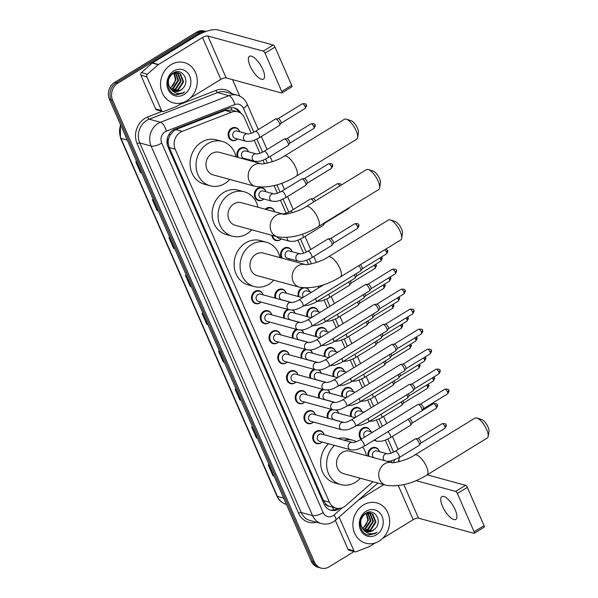 <?xml version="1.0" encoding="UTF-8"?>
<svg xmlns="http://www.w3.org/2000/svg" width="598" height="598" viewBox="0 0 598 598"><rect width="100%" height="100%" fill="white"/><g stroke="black" fill="none" stroke-linecap="round" stroke-linejoin="round"><path stroke-width="0.9" d="M237.384 157.244A6.69 5.823 -74.7 0 1 240.217 148.311A6.69 5.823 -74.7 0 1 244.5 147.631A6.69 5.823 -74.7 0 1 248.372 151.728M246.391 158.978A6.69 5.823 -74.7 0 1 245.748 159.531M263.86 198.97A6.69 5.823 -74.7 0 1 262.731 199.852A6.69 5.823 -74.7 0 1 258.448 200.524A6.69 5.823 -74.7 0 1 254.337 195A6.69 5.823 -74.7 0 1 257.686 188.303A6.69 5.823 -74.7 0 1 261.969 187.623A6.69 5.823 -74.7 0 1 265.841 191.711M265.243 209.225A6.69 5.823 -74.7 0 1 266.424 208.291A6.69 5.823 -74.7 0 1 270.707 207.618A6.69 5.823 -74.7 0 1 274.579 211.707M281.329 238.961A6.69 5.823 -74.7 0 1 280.2 239.835A6.69 5.823 -74.7 0 1 275.917 240.516A6.69 5.823 -74.7 0 1 271.836 235.283M281.464 258.022A6.69 5.823 -74.7 0 1 283.893 248.282A6.69 5.823 -74.7 0 1 288.176 247.602A6.69 5.823 -74.7 0 1 292.048 251.691M290.067 258.949A6.69 5.823 -74.7 0 1 288.939 259.831A6.69 5.823 -74.7 0 1 288.662 259.988M298.29 296.533A6.69 5.823 -74.7 0 1 301.362 288.273A6.69 5.823 -74.7 0 1 302.364 287.773M306.707 288.019A6.69 5.823 -74.7 0 1 309.517 291.682A6.272 5.457 -74.7 0 0 305.937 288.101L305.6 288.012M307.021 316.529A6.69 5.823 -74.7 0 1 310.1 308.262A6.69 5.823 -74.7 0 1 314.384 307.589A6.69 5.823 -74.7 0 1 318.256 311.678M315.759 336.517A6.69 5.823 -74.7 0 1 318.831 328.257A6.69 5.823 -74.7 0 1 323.114 327.584A6.69 5.823 -74.7 0 1 326.986 331.673M324.497 356.513A6.69 5.823 -74.7 0 1 327.569 348.253A6.69 5.823 -74.7 0 1 331.853 347.573A6.69 5.823 -74.7 0 1 335.725 351.661M333.228 376.508A6.69 5.823 -74.7 0 1 336.3 368.248A6.69 5.823 -74.7 0 1 340.591 367.568A6.69 5.823 -74.7 0 1 344.455 371.657M341.966 396.504A6.69 5.823 -74.7 0 1 345.039 388.237A6.69 5.823 -74.7 0 1 349.322 387.564A6.69 5.823 -74.7 0 1 353.194 391.653M350.697 416.5A6.69 5.823 -74.7 0 1 353.777 408.232A6.69 5.823 -74.7 0 1 358.06 407.559A6.69 5.823 -74.7 0 1 361.932 411.648M361.14 439.276A6.69 5.823 -74.7 0 1 362.508 428.228A6.69 5.823 -74.7 0 1 366.791 427.555A6.69 5.823 -74.7 0 1 370.663 431.644A6.272 5.457 -74.7 0 0 367.082 428.063L364.728 427.421M368.069 456.11A6.69 5.823 -74.7 0 1 371.246 448.223A6.69 5.823 -74.7 0 1 375.529 447.543A6.69 5.823 -74.7 0 1 379.401 451.632M237.653 138.99A6.69 5.823 -74.7 0 1 236.524 139.865A6.69 5.823 -74.7 0 1 232.241 140.545A6.69 5.823 -74.7 0 1 228.137 135.021A6.69 5.823 -74.7 0 1 231.478 128.316A6.69 5.823 -74.7 0 1 235.762 127.643A6.69 5.823 -74.7 0 1 239.634 131.732M275.05 298.103A6.69 5.823 -74.7 0 1 278.122 289.843A6.69 5.823 -74.7 0 1 282.406 289.163A6.69 5.823 -74.7 0 1 286.278 293.252M283.788 318.099A6.69 5.823 -74.7 0 1 286.861 309.831A6.69 5.823 -74.7 0 1 287.773 309.375M292.848 309.988A6.69 5.823 -74.7 0 1 295.016 313.247M292.519 338.087A6.69 5.823 -74.7 0 1 295.591 329.827A6.69 5.823 -74.7 0 1 296.511 329.371M301.586 329.984A6.69 5.823 -74.7 0 1 303.747 333.243M301.257 358.082A6.69 5.823 -74.7 0 1 304.33 349.823A6.69 5.823 -74.7 0 1 305.249 349.359M310.325 349.98A6.69 5.823 -74.7 0 1 312.485 353.239M309.988 378.078A6.69 5.823 -74.7 0 1 313.068 369.818A6.69 5.823 -74.7 0 1 313.98 369.355M319.055 369.975A6.69 5.823 -74.7 0 1 321.223 373.227M318.727 398.074A6.69 5.823 -74.7 0 1 321.799 389.814A6.69 5.823 -74.7 0 1 322.718 389.35M327.794 389.971A6.69 5.823 -74.7 0 1 329.954 393.222M327.457 418.069A6.69 5.823 -74.7 0 1 330.537 409.802A6.69 5.823 -74.7 0 1 331.449 409.346M336.524 409.959A6.69 5.823 -74.7 0 1 338.692 413.218M261.057 302.08A6.69 5.823 -74.7 0 1 259.928 302.962A6.69 5.823 -74.7 0 1 255.645 303.635A6.69 5.823 -74.7 0 1 251.534 298.11A6.69 5.823 -74.7 0 1 254.883 291.413A6.69 5.823 -74.7 0 1 259.166 290.733A6.69 5.823 -74.7 0 1 263.038 294.821M269.795 322.075A6.69 5.823 -74.7 0 1 268.666 322.957A6.69 5.823 -74.7 0 1 264.383 323.63A6.69 5.823 -74.7 0 1 260.272 318.106A6.69 5.823 -74.7 0 1 263.621 311.409A6.69 5.823 -74.7 0 1 267.904 310.728A6.69 5.823 -74.7 0 1 271.776 314.817M278.526 342.071A6.69 5.823 -74.7 0 1 277.397 342.946A6.69 5.823 -74.7 0 1 273.114 343.626A6.69 5.823 -74.7 0 1 269.01 338.102A6.69 5.823 -74.7 0 1 272.352 331.397A6.69 5.823 -74.7 0 1 276.635 330.724A6.69 5.823 -74.7 0 1 280.507 334.813M287.264 362.067A6.69 5.823 -74.7 0 1 286.136 362.941A6.69 5.823 -74.7 0 1 281.852 363.621A6.69 5.823 -74.7 0 1 277.741 358.097A6.69 5.823 -74.7 0 1 281.09 351.392A6.69 5.823 -74.7 0 1 285.373 350.72A6.69 5.823 -74.7 0 1 289.245 354.808M296.003 382.055A6.69 5.823 -74.7 0 1 294.874 382.937A6.69 5.823 -74.7 0 1 290.591 383.61A6.69 5.823 -74.7 0 1 286.479 378.086A6.69 5.823 -74.7 0 1 289.828 371.388A6.69 5.823 -74.7 0 1 294.111 370.708A6.69 5.823 -74.7 0 1 297.983 374.804M303.134 391.219A6.272 5.457 -74.7 0 0 299.112 391.854A6.272 5.457 -74.7 0 0 295.98 398.133A6.272 5.457 -74.7 0 0 299.83 403.314A6.272 5.457 -74.7 0 0 303.844 402.678A6.272 5.457 -74.7 0 0 304.703 402.043A6.69 5.823 -74.7 0 1 303.605 402.932A6.69 5.823 -74.7 0 1 299.321 403.605A6.69 5.823 -74.7 0 1 295.21 398.081A6.69 5.823 -74.7 0 1 298.559 391.384A6.69 5.823 -74.7 0 1 302.842 390.703A6.69 5.823 -74.7 0 1 306.714 394.792A6.272 5.457 -74.7 0 0 303.134 391.219L300.779 390.576M313.472 422.046A6.69 5.823 -74.7 0 1 312.343 422.928A6.69 5.823 -74.7 0 1 308.06 423.601A6.69 5.823 -74.7 0 1 303.948 418.077A6.69 5.823 -74.7 0 1 307.297 411.379A6.69 5.823 -74.7 0 1 311.58 410.699A6.69 5.823 -74.7 0 1 315.452 414.788M322.202 442.042A6.69 5.823 -74.7 0 1 321.074 442.916A6.69 5.823 -74.7 0 1 316.791 443.596A6.69 5.823 -74.7 0 1 312.687 438.072A6.69 5.823 -74.7 0 1 316.028 431.367A6.69 5.823 -74.7 0 1 320.311 430.695A6.69 5.823 -74.7 0 1 324.183 434.783M251.212 133.279L244.447 117.791A12.536 10.914 105.3 0 0 237.78 111.811L231.65 110.137L225.102 110.421L175.775 129.602L174.011 130.506L169.937 135.312L168.688 138.519A4.179 3.64 105.3 0 0 168.113 143.086A12.536 4.193 156.4 0 1 167.119 143.669M237.78 111.811A12.536 10.914 105.3 0 0 231.553 112.177L182.226 131.366A12.536 10.914 105.3 0 0 180.424 132.263A12.536 10.914 105.3 0 0 175.184 149.194L329.386 502.148A12.536 10.914 105.3 0 0 336.054 508.136A12.536 10.914 105.3 0 0 345.741 505.639L372.995 481.711M168.113 143.086L168.195 143.273A12.536 10.914 -74.7 0 1 168.688 138.519M329.356 506.274A12.536 10.914 -74.7 0 1 325.798 504.002L325.88 504.196A4.179 3.64 105.3 0 0 329.356 506.274L336.054 508.136M168.195 143.273L169.219 147.564L323.421 500.519L325.798 504.002M390.98 453.179L385.262 440.106M379.88 427.787L376.523 420.11M371.149 407.791L367.792 400.114M362.41 387.796L359.054 380.119M353.672 367.8L350.323 360.123M344.941 347.812L341.585 340.135M336.203 327.816L332.854 320.139M327.472 307.821L324.116 300.144M318.734 287.825L318.099 286.367M308.516 264.436L306.647 260.152M303.627 253.238L297.909 240.164M286.15 213.254L280.44 200.173M277.42 193.259L274.071 185.604M264.495 163.673L262.971 160.189M259.951 153.267L254.232 140.194M391.533 462.516A12.536 10.914 105.3 0 0 391.922 460.744M240.949 113.343A12.536 10.914 105.3 0 0 234.603 108.029A12.536 10.914 105.3 0 0 228.369 108.395L175.087 129.123A12.536 10.914 105.3 0 0 173.278 130.02A12.536 10.914 105.3 0 0 168.045 146.951L324.138 504.249A12.536 10.914 105.3 0 0 330.806 510.229A12.536 10.914 105.3 0 0 339.664 508.412M354.046 551.565L329.139 566.829A12.536 10.914 -74.7 0 1 321.111 568.1A12.536 10.914 -74.7 0 1 314.443 562.113L112.618 100.158A12.536 10.914 -74.7 0 1 117.858 83.219L199.59 33.122A12.536 10.914 -74.7 0 1 205.802 31.545M232.547 79.624L239.753 96.136M398.881 460.355L399.427 461.604M321.111 568.1L317.934 567.233A12.536 10.914 -74.7 0 1 311.266 561.245L109.441 99.29A12.536 10.914 -74.7 0 1 114.681 82.352L196.413 32.255L198.005 32.688A12.536 10.914 -74.7 0 1 206.033 31.417A12.536 10.914 -74.7 0 0 198.005 32.688L116.266 82.786L198.005 32.688L199.59 33.122M109.441 99.29L111.034 99.724A12.536 10.914 -74.7 0 1 116.266 82.786A12.536 10.914 -74.7 0 0 111.034 99.724L312.859 561.679L111.034 99.724L112.618 100.158M319.519 567.666A12.536 10.914 -74.7 0 1 312.859 561.679A12.536 10.914 -74.7 0 0 319.519 567.666M337.451 508.405A12.536 10.914 -74.7 0 1 330.021 509.982M233.796 107.842A12.536 10.914 -74.7 0 1 238.976 112.222M273.966 475.873L273.301 475.821A3.341 1.121 156.4 0 1 272.98 475.776L274.056 476.068M269.324 465.237L268.248 464.945L272.98 475.776M257.409 437.975L256.744 437.93A3.341 1.121 156.4 0 1 256.422 437.878L257.499 438.17M252.767 427.346L251.698 427.054L256.422 437.878M240.859 400.084L240.187 400.032A3.341 1.121 156.4 0 1 239.873 399.987L240.942 400.279M236.21 389.448L235.141 389.156L239.873 399.987M224.302 362.186L223.63 362.141A3.341 1.121 156.4 0 1 223.316 362.089L224.385 362.381M219.653 351.557L218.584 351.265L223.316 362.089M141.524 172.71L140.851 172.665A3.341 1.121 156.4 0 1 140.537 172.613L141.606 172.904M136.875 162.08L135.806 161.789L140.537 172.613M158.074 210.608L157.409 210.556A3.341 1.121 156.4 0 1 157.087 210.511L158.164 210.802M153.432 199.971L152.363 199.68L157.087 210.511M174.631 248.499L173.966 248.454A3.341 1.121 156.4 0 1 173.644 248.402L174.721 248.693M169.989 237.869L168.913 237.578L173.644 248.402M191.188 286.397L190.515 286.352A3.341 1.121 156.4 0 1 190.201 286.3L191.278 286.591M186.546 275.768L185.47 275.469L190.201 286.3M207.745 324.295L207.072 324.243A3.341 1.121 156.4 0 1 206.759 324.191L207.827 324.49M203.103 313.658L202.027 313.367L206.759 324.191M196.413 32.255A12.536 10.914 -74.7 0 1 204.449 30.984L206.108 31.44M186.793 100.793A20.9 18.187 -74.7 0 1 173.405 102.908A20.9 18.187 -74.7 0 1 160.563 85.649A20.9 18.187 -74.7 0 1 171.021 64.704A20.9 18.187 -74.7 0 1 184.408 62.588A20.9 18.187 -74.7 0 1 197.25 79.855A20.9 18.187 -74.7 0 1 186.793 100.793M173.039 90.776L177.838 89.64L182.981 81.694L179.834 73.651L178.032 72.732M173.33 90.918L178.466 89.812L183.608 81.866L180.469 73.823L177.718 72.635L173.794 72.777M178.346 72.807L172.605 73.846C167.619 78.256 167.021 83.309 170.796 89.012A9.448 8.223 -74.7 0 0 174.437 91.322A9.448 8.223 -74.7 0 0 180.484 90.365A9.448 8.223 -74.7 0 0 182.652 88.519C190.777 80.962 181.956 67.193 173.502 72.941C164.54 77.531 166.82 93.983 176.53 94.746L182.936 93.221L184.655 91.935L182.629 92.869C177.838 94.335 173.891 93.056 170.796 89.012M171.918 90.066L175.319 88.953L180.461 81.007L177.314 72.963L176.724 72.582M176.425 72.418L175.603 72.059M172.187 90.268L175.947 89.124L181.089 81.178L177.942 73.135L177.053 72.597M176.754 72.448L175.827 72.119M170.864 89.087L172.792 88.265L177.935 80.319L175.334 72.709M171.118 89.356L173.427 88.437L178.57 80.491L175.692 72.65M173.854 73.173L175.416 79.631L174.549 82.793A9.448 8.223 -74.7 0 1 170.557 87.659A9.448 8.223 -74.7 0 1 169.982 87.981M170.101 88.16L170.901 87.749L176.044 79.803L174.235 73.016M167.746 83.518L171.626 90.104M174.227 91.262L180.357 90.328L182.652 88.519M173.764 70.983A13.627 11.855 -74.7 0 1 189.738 76.11A13.627 11.855 -74.7 0 1 184.042 94.514A13.627 11.855 -74.7 0 1 168.075 89.394A13.627 11.855 -74.7 0 1 173.764 70.983M175.857 94.611L182.861 93.198L184.655 91.935M262.814 69.45A13.373 4.829 -121.5 0 0 249.471 56.317A13.373 4.829 -121.5 0 0 250.106 65.982A13.373 4.829 -121.5 0 0 263.449 79.115A13.373 4.829 -121.5 0 0 262.814 69.45M161.58 110.54A2.093 1.816 105.3 0 0 162.686 111.542L156.736 109.912A2.093 1.816 -74.7 0 1 155.622 108.918L161.58 110.54L146.831 76.798L140.881 75.169A2.093 1.816 -74.7 0 1 141.472 72.552L152.266 63.082A2.093 1.816 -74.7 0 1 152.542 62.88L196.585 35.88A16.714 5.591 156.4 0 1 217.814 29.9L273.204 45.022A2.093 0.755 58.5 0 1 274.99 47.093L265.019 53.207A2.093 0.755 -121.5 0 0 263.24 51.129L207.85 36.007A4.179 1.398 -23.6 0 0 202.543 37.502L158.492 64.502A2.093 1.816 105.3 0 0 158.216 64.704L147.429 74.182A2.093 1.816 105.3 0 0 146.831 76.798M155.622 108.918L140.881 75.169M190.254 98.109L220.826 79.37A4.179 1.398 -23.6 0 1 226.134 77.875L281.531 92.996A2.093 0.755 -121.5 0 0 281.83 92.974A2.093 0.755 -121.5 0 0 281.733 91.464L291.697 85.35L274.99 47.093M291.697 85.35A2.093 0.755 58.5 0 1 291.802 86.86L281.83 92.974M281.733 91.464L265.019 53.207M162.686 111.542A2.093 1.816 105.3 0 0 163.725 111.475L176.485 106.519A2.093 1.816 105.3 0 0 176.784 106.369L182.943 102.594M346.339 119.166L351.176 120.714A7.52 2.721 58.5 0 1 357.477 128.159A7.52 2.721 58.5 0 1 358.426 132.539L357.619 137.555A11.698 4.231 -121.5 0 0 356.139 130.738A11.698 4.231 -121.5 0 0 346.339 119.166A11.698 4.231 -121.5 0 0 344.463 119.241L284.2 156.183A11.698 4.231 58.5 0 1 295.868 167.679A11.698 4.231 58.5 0 1 296.429 176.141L356.7 139.192A11.698 4.231 -121.5 0 0 357.619 137.555M284.2 156.183C275.76 162.095 260.205 164.786 261.423 163.807L219.339 152.318A11.698 10.188 105.3 0 0 211.841 153.499A11.698 10.188 105.3 0 0 205.981 165.227A11.698 10.188 105.3 0 0 213.172 174.893L255.383 186.419C268.375 188.348 282.054 184.924 296.429 176.141M229.789 179.43A22.986 20.003 -74.7 0 1 224.93 183.459A22.986 20.003 -74.7 0 1 210.204 185.784A22.986 20.003 -74.7 0 1 196.077 166.797A22.986 20.003 -74.7 0 1 207.588 143.759A22.986 20.003 -74.7 0 1 222.306 141.434A22.986 20.003 -74.7 0 1 235.948 156.855M210.204 185.784L204.247 184.154A22.986 20.003 -74.7 0 1 190.119 165.168A22.986 20.003 -74.7 0 1 201.631 142.13A22.986 20.003 -74.7 0 1 216.356 139.805L222.306 141.434M368.353 169.548L373.189 171.103A7.52 2.721 58.5 0 1 379.491 178.54A7.52 2.721 58.5 0 1 380.44 182.928L379.625 187.944A11.698 4.231 -121.5 0 0 378.153 181.119A11.698 4.231 -121.5 0 0 368.353 169.548A11.698 4.231 -121.5 0 0 366.477 169.623L306.206 206.564A11.698 4.231 58.5 0 1 317.882 218.061A11.698 4.231 58.5 0 1 318.442 226.522L378.706 189.573A11.698 4.231 -121.5 0 0 379.625 187.944M277.397 236.801A11.698 10.188 105.3 0 1 271.171 231.217A11.698 10.188 105.3 0 1 276.059 215.407A11.698 10.188 105.3 0 1 283.459 214.196L241.353 202.7A11.698 10.188 105.3 0 0 233.855 203.881A11.698 10.188 105.3 0 0 227.995 215.609A11.698 10.188 105.3 0 0 235.186 225.282L277.397 236.801C290.381 238.729 304.068 235.306 318.442 226.522M251.795 229.811A22.986 20.003 -74.7 0 1 246.937 233.84A22.986 20.003 -74.7 0 1 232.218 236.165A22.986 20.003 -74.7 0 1 218.091 217.179A22.986 20.003 -74.7 0 1 229.595 194.141A22.986 20.003 -74.7 0 1 244.32 191.816A22.986 20.003 -74.7 0 1 257.962 207.237M232.218 236.165L226.261 234.536A22.986 20.003 -74.7 0 1 212.133 215.549A22.986 20.003 -74.7 0 1 223.637 192.511A22.986 20.003 -74.7 0 1 238.363 190.186L244.32 191.816M390.367 219.929L395.203 221.484A7.52 2.721 58.5 0 1 401.497 228.922A7.52 2.721 58.5 0 1 402.447 233.31L401.639 238.325A11.698 4.231 -121.5 0 0 400.167 231.501A11.698 4.231 -121.5 0 0 390.367 219.929A11.698 4.231 -121.5 0 0 388.491 220.004L328.22 256.946A11.698 4.231 58.5 0 1 339.896 268.442A11.698 4.231 58.5 0 1 340.449 276.904L400.72 239.955A11.698 4.231 -121.5 0 0 401.639 238.325M299.404 287.182A11.698 10.188 105.3 0 1 293.184 281.598A11.698 10.188 105.3 0 1 298.073 265.789A11.698 10.188 105.3 0 1 305.473 264.578L263.359 253.081A11.698 10.188 105.3 0 0 255.862 254.27A11.698 10.188 105.3 0 0 250.009 265.99A11.698 10.188 105.3 0 0 257.2 275.663L299.404 287.182C312.395 289.111 326.074 285.687 340.449 276.904M273.809 280.193A22.986 20.003 -74.7 0 1 268.951 284.222A22.986 20.003 -74.7 0 1 254.225 286.547A22.986 20.003 -74.7 0 1 240.104 267.56A22.986 20.003 -74.7 0 1 251.609 244.522A22.986 20.003 -74.7 0 1 266.334 242.197A22.986 20.003 -74.7 0 1 279.976 257.618M254.225 286.547L248.267 284.917A22.986 20.003 -74.7 0 1 234.147 265.931A22.986 20.003 -74.7 0 1 245.651 242.893A22.986 20.003 -74.7 0 1 260.377 240.568L266.334 242.197M476.898 417.995L481.734 419.549A7.52 2.721 58.5 0 1 488.035 426.987A7.52 2.721 58.5 0 1 488.985 431.375L488.17 436.383A11.698 4.231 -121.5 0 0 486.697 429.566A11.698 4.231 -121.5 0 0 476.898 417.995A11.698 4.231 -121.5 0 0 475.021 418.069L414.75 455.011A11.698 4.231 58.5 0 1 426.426 466.507A11.698 4.231 58.5 0 1 426.979 474.969L487.25 438.02A11.698 4.231 -121.5 0 0 488.17 436.383M392.011 462.643L349.89 451.146A11.698 10.188 105.3 0 0 342.4 452.327A11.698 10.188 105.3 0 0 336.539 464.055A11.698 10.188 105.3 0 0 343.73 473.728L385.942 485.247C398.926 487.176 412.613 483.752 426.979 474.969M360.34 478.258A22.986 20.003 -74.7 0 1 355.481 482.287A22.986 20.003 -74.7 0 1 340.755 484.612A22.986 20.003 -74.7 0 1 326.897 467.995A22.986 20.003 -74.7 0 1 334.484 445.39M340.755 484.612L334.805 482.982A22.986 20.003 -74.7 0 1 320.939 466.373A22.986 20.003 -74.7 0 1 328.526 443.768M343.91 440.165A22.986 20.003 -74.7 0 1 352.865 440.263A22.986 20.003 -74.7 0 1 356.423 441.668M362.694 447.095A22.986 20.003 -74.7 0 1 366.507 455.683M337.952 438.543A22.986 20.003 -74.7 0 1 346.907 438.633L352.865 440.263M302.865 306.378C298.372 308.493 295.808 310.646 289.297 309.786L258.403 301.355A3.76 3.274 -74.7 0 1 256.094 298.252A3.76 3.274 -74.7 0 1 257.977 294.478A3.76 3.274 -74.7 0 1 260.384 294.096L291.241 302.521C292.975 302.625 295.539 301.773 298.933 299.964A3.76 1.36 58.5 0 1 302.685 303.657A3.76 1.36 58.5 0 1 302.775 303.859A3.76 1.36 58.5 0 1 302.865 306.378L360.646 270.961A3.76 1.36 58.5 0 0 360.803 270.804A3.76 1.36 58.5 0 0 360.467 268.24A3.76 1.36 58.5 0 0 358.807 265.654M261.027 302.072A6.272 5.457 -74.7 0 1 260.167 302.708A6.272 5.457 -74.7 0 1 256.153 303.343A6.272 5.457 -74.7 0 1 252.304 298.163A6.272 5.457 -74.7 0 1 255.436 291.884A6.272 5.457 -74.7 0 1 259.457 291.248A6.272 5.457 -74.7 0 1 263.008 294.814M360.415 264.667A2.713 0.979 58.5 0 1 361.962 266.887A2.713 0.979 58.5 0 1 362.209 268.734A2.713 0.979 58.5 0 1 362.089 268.846M311.603 326.373C307.103 328.481 304.539 330.642 298.028 329.782L267.134 321.35A3.76 3.274 -74.7 0 1 264.824 318.241A3.76 3.274 -74.7 0 1 266.708 314.473A3.76 3.274 -74.7 0 1 269.115 314.092L299.987 322.516C301.713 322.621 304.27 321.769 307.671 319.96A3.76 1.36 58.5 0 1 311.423 323.653A3.76 1.36 58.5 0 1 311.506 323.854A3.76 1.36 58.5 0 1 311.603 326.373L369.377 290.957A3.76 1.36 58.5 0 0 369.542 290.8A3.76 1.36 58.5 0 0 369.198 288.236A3.76 1.36 58.5 0 0 365.991 284.499A3.76 1.36 58.5 0 0 365.662 284.469A3.76 1.36 58.5 0 0 365.445 284.543L307.671 319.96M269.758 322.068A6.272 5.457 -74.7 0 1 268.906 322.703A6.272 5.457 -74.7 0 1 264.892 323.339A6.272 5.457 -74.7 0 1 261.034 318.158A6.272 5.457 -74.7 0 1 264.174 311.872A6.272 5.457 -74.7 0 1 268.188 311.244A6.272 5.457 -74.7 0 1 271.739 314.81M367.987 284.207A2.713 0.979 58.5 0 1 368.144 284.155A2.713 0.979 58.5 0 1 368.383 284.177A2.713 0.979 58.5 0 1 370.7 286.876A2.713 0.979 58.5 0 1 370.939 288.729A2.713 0.979 58.5 0 1 370.827 288.841M320.334 346.369C315.841 348.477 313.277 350.637 306.767 349.778L275.872 341.346A3.76 3.274 -74.7 0 1 273.563 338.236A3.76 3.274 -74.7 0 1 275.446 334.469A3.76 3.274 -74.7 0 1 277.853 334.088L308.725 342.512C310.444 342.617 313.008 341.757 316.402 339.948A3.76 1.36 58.5 0 1 320.154 343.648A3.76 1.36 58.5 0 1 320.244 343.85A3.76 1.36 58.5 0 1 320.334 346.369L378.115 310.953A3.76 1.36 58.5 0 0 378.272 310.796A3.76 1.36 58.5 0 0 377.936 308.232A3.76 1.36 58.5 0 0 374.729 304.494A3.76 1.36 58.5 0 0 374.393 304.464A3.76 1.36 58.5 0 0 374.184 304.539L316.402 339.948M278.496 342.063A6.272 5.457 -74.7 0 1 277.636 342.699A6.272 5.457 -74.7 0 1 273.622 343.327A6.272 5.457 -74.7 0 1 269.773 338.154A6.272 5.457 -74.7 0 1 272.912 331.868A6.272 5.457 -74.7 0 1 276.926 331.232A6.272 5.457 -74.7 0 1 280.477 334.805M376.725 304.203A2.713 0.979 58.5 0 1 376.875 304.15A2.713 0.979 58.5 0 1 377.114 304.173A2.713 0.979 58.5 0 1 379.431 306.871A2.713 0.979 58.5 0 1 379.678 308.725A2.713 0.979 58.5 0 1 379.558 308.837M329.072 366.357C324.572 368.473 322.016 370.633 315.497 369.773L284.611 361.341A3.76 3.274 -74.7 0 1 282.293 358.232A3.76 3.274 -74.7 0 1 284.177 354.465A3.76 3.274 -74.7 0 1 286.591 354.083L317.448 362.508C319.183 362.605 321.746 361.753 325.14 359.944A3.76 1.36 58.5 0 1 328.893 363.644A3.76 1.36 58.5 0 1 328.975 363.846A3.76 1.36 58.5 0 1 329.072 366.357L386.846 330.941A3.76 1.36 58.5 0 0 387.011 330.784A3.76 1.36 58.5 0 0 386.667 328.227A3.76 1.36 58.5 0 0 383.468 324.49A3.76 1.36 58.5 0 0 383.131 324.46A3.76 1.36 58.5 0 0 382.914 324.527L325.14 359.944M287.227 362.052A6.272 5.457 -74.7 0 1 286.375 362.687A6.272 5.457 -74.7 0 1 282.361 363.322A6.272 5.457 -74.7 0 1 278.504 358.142A6.272 5.457 -74.7 0 1 281.643 351.863A6.272 5.457 -74.7 0 1 285.657 351.228A6.272 5.457 -74.7 0 1 289.208 354.793M385.456 324.198A2.713 0.979 58.5 0 1 385.613 324.146A2.713 0.979 58.5 0 1 385.852 324.168A2.713 0.979 58.5 0 1 388.169 326.867A2.713 0.979 58.5 0 1 388.416 328.721A2.713 0.979 58.5 0 1 388.296 328.833M337.81 386.353C333.31 388.468 330.746 390.621 324.236 389.761L293.341 381.33A3.76 3.274 -74.7 0 1 291.032 378.228A3.76 3.274 -74.7 0 1 292.915 374.453A3.76 3.274 -74.7 0 1 295.322 374.079L326.187 382.503C327.913 382.6 330.477 381.748 333.878 379.939A3.76 1.36 58.5 0 1 337.631 383.632A3.76 1.36 58.5 0 1 337.713 383.834A3.76 1.36 58.5 0 1 337.81 386.353L395.584 350.936A3.76 1.36 58.5 0 0 395.749 350.779A3.76 1.36 58.5 0 0 395.405 348.215A3.76 1.36 58.5 0 0 392.198 344.485A3.76 1.36 58.5 0 0 391.869 344.448A3.76 1.36 58.5 0 0 391.653 344.523L333.878 379.939M295.965 382.047A6.272 5.457 -74.7 0 1 295.113 382.683A6.272 5.457 -74.7 0 1 291.091 383.318A6.272 5.457 -74.7 0 1 287.242 378.138A6.272 5.457 -74.7 0 1 290.381 371.859A6.272 5.457 -74.7 0 1 294.395 371.223A6.272 5.457 -74.7 0 1 297.946 374.789M394.194 344.194A2.713 0.979 58.5 0 1 394.344 344.142A2.713 0.979 58.5 0 1 394.59 344.164A2.713 0.979 58.5 0 1 396.9 346.862A2.713 0.979 58.5 0 1 397.147 348.709A2.713 0.979 58.5 0 1 397.035 348.828M346.541 406.348C342.049 408.464 339.485 410.617 332.974 409.757L302.08 401.325A3.76 3.274 -74.7 0 1 299.77 398.216A3.76 3.274 -74.7 0 1 301.646 394.448A3.76 3.274 -74.7 0 1 304.061 394.067L334.925 402.499C336.652 402.596 339.216 401.744 342.609 399.935A3.76 1.36 58.5 0 1 346.362 403.628A3.76 1.36 58.5 0 1 346.451 403.829A3.76 1.36 58.5 0 1 346.541 406.348L404.323 370.932A3.76 1.36 58.5 0 0 404.48 370.775A3.76 1.36 58.5 0 0 404.143 368.211A3.76 1.36 58.5 0 0 400.937 364.474A3.76 1.36 58.5 0 0 400.6 364.444A3.76 1.36 58.5 0 0 400.391 364.518L342.609 399.935M402.925 364.189A2.713 0.979 58.5 0 1 403.082 364.137A2.713 0.979 58.5 0 1 403.321 364.16A2.713 0.979 58.5 0 1 405.638 366.858A2.713 0.979 58.5 0 1 405.885 368.704A2.713 0.979 58.5 0 1 405.765 368.817M355.279 426.344C350.779 428.452 348.215 430.612 341.705 429.753L310.811 421.321A3.76 3.274 -74.7 0 1 308.501 418.211A3.76 3.274 -74.7 0 1 310.384 414.444A3.76 3.274 -74.7 0 1 312.791 414.063L343.663 422.487C345.382 422.592 347.946 421.74 351.347 419.931A3.76 1.36 58.5 0 1 355.1 423.623A3.76 1.36 58.5 0 1 355.182 423.825A3.76 1.36 58.5 0 1 355.279 426.344L413.054 390.928A3.76 1.36 58.5 0 0 413.218 390.771A3.76 1.36 58.5 0 0 412.874 388.207A3.76 1.36 58.5 0 0 409.667 384.469A3.76 1.36 58.5 0 0 409.338 384.439A3.76 1.36 58.5 0 0 409.122 384.514L351.347 419.931M313.434 422.039A6.272 5.457 -74.7 0 1 312.582 422.674A6.272 5.457 -74.7 0 1 308.568 423.309A6.272 5.457 -74.7 0 1 304.711 418.129A6.272 5.457 -74.7 0 1 307.85 411.843A6.272 5.457 -74.7 0 1 311.864 411.207A6.272 5.457 -74.7 0 1 315.415 414.78M411.663 384.178A2.713 0.979 58.5 0 1 411.82 384.125A2.713 0.979 58.5 0 1 412.059 384.148A2.713 0.979 58.5 0 1 414.377 386.846A2.713 0.979 58.5 0 1 414.616 388.7A2.713 0.979 58.5 0 1 414.504 388.812M364.01 446.332C359.518 448.448 356.954 450.608 350.443 449.748L319.549 441.317A3.76 3.274 -74.7 0 1 317.239 438.207A3.76 3.274 -74.7 0 1 319.123 434.44A3.76 3.274 -74.7 0 1 321.53 434.058L352.394 442.483C354.121 442.587 356.685 441.728 360.078 439.919A3.76 1.36 58.5 0 1 363.831 443.619A3.76 1.36 58.5 0 1 363.92 443.821A3.76 1.36 58.5 0 1 364.01 446.332L421.792 410.923A3.76 1.36 58.5 0 0 421.949 410.766A3.76 1.36 58.5 0 0 421.612 408.202A3.76 1.36 58.5 0 0 418.406 404.465A3.76 1.36 58.5 0 0 418.069 404.435A3.76 1.36 58.5 0 0 417.86 404.51L360.078 439.919M322.173 442.034A6.272 5.457 -74.7 0 1 321.313 442.67A6.272 5.457 -74.7 0 1 317.299 443.297A6.272 5.457 -74.7 0 1 313.449 438.125A6.272 5.457 -74.7 0 1 316.589 431.838A6.272 5.457 -74.7 0 1 320.603 431.203A6.272 5.457 -74.7 0 1 324.153 434.776M420.401 404.173A2.713 0.979 58.5 0 1 420.551 404.121A2.713 0.979 58.5 0 1 420.79 404.143A2.713 0.979 58.5 0 1 423.107 406.842A2.713 0.979 58.5 0 1 423.354 408.696A2.713 0.979 58.5 0 1 423.235 408.808M291.719 302.536L281.643 299.785A3.76 3.274 -74.7 0 1 279.333 296.675A3.76 3.274 -74.7 0 1 281.209 292.908A3.76 3.274 -74.7 0 1 283.624 292.527L302.61 297.714M275.887 298.327A6.272 5.457 -74.7 0 1 278.675 290.307A6.272 5.457 -74.7 0 1 282.697 289.679A6.272 5.457 -74.7 0 1 286.248 293.244M356.072 273.764A2.713 0.979 58.5 0 1 356.244 274.131A2.713 0.979 58.5 0 1 356.49 275.977A2.713 0.979 58.5 0 1 356.371 276.089M354.405 274.788A3.76 1.36 58.5 0 1 355.085 278.048A3.76 1.36 58.5 0 1 354.928 278.205L314.84 302.73L308.658 305.174L303.948 305.713M300.45 322.531L290.374 319.781A3.76 3.274 -74.7 0 1 288.064 316.671A3.76 3.274 -74.7 0 1 289.948 312.904A3.76 3.274 -74.7 0 1 292.355 312.522L311.341 317.702M284.618 318.323A6.272 5.457 -74.7 0 1 287.414 310.302A6.272 5.457 -74.7 0 1 288.871 309.674M364.81 293.76A2.713 0.979 58.5 0 1 364.982 294.126A2.713 0.979 58.5 0 1 365.221 295.973A2.713 0.979 58.5 0 1 365.109 296.085M363.143 294.777A3.76 1.36 58.5 0 1 363.823 298.043A3.76 1.36 58.5 0 1 363.659 298.2L323.578 322.726L317.396 325.17L312.687 325.708M292.362 310.033A6.272 5.457 -74.7 0 1 294.978 313.24M309.188 342.527L299.112 339.776A3.76 3.274 -74.7 0 1 296.802 336.667A3.76 3.274 -74.7 0 1 298.686 332.899A3.76 3.274 -74.7 0 1 301.093 332.518L320.079 337.698M293.356 338.319A6.272 5.457 -74.7 0 1 296.152 330.298A6.272 5.457 -74.7 0 1 297.61 329.67M373.541 313.756A2.713 0.979 58.5 0 1 373.713 314.114A2.713 0.979 58.5 0 1 373.959 315.968A2.713 0.979 58.5 0 1 373.847 316.08M371.874 314.772A3.76 1.36 58.5 0 1 372.554 318.039A3.76 1.36 58.5 0 1 372.397 318.196L332.309 342.721L326.134 345.166L321.418 345.704M301.1 330.029A6.272 5.457 -74.7 0 1 303.717 333.236M317.919 362.515L307.85 359.764A3.76 3.274 -74.7 0 1 305.533 356.662A3.76 3.274 -74.7 0 1 307.417 352.887A3.76 3.274 -74.7 0 1 309.831 352.514L328.818 357.694M302.087 358.314A6.272 5.457 -74.7 0 1 304.883 350.293A6.272 5.457 -74.7 0 1 306.34 349.658M382.279 333.744A2.713 0.979 58.5 0 1 382.451 334.11A2.713 0.979 58.5 0 1 382.698 335.964A2.713 0.979 58.5 0 1 382.578 336.076M380.612 334.768A3.76 1.36 58.5 0 1 381.292 338.034A3.76 1.36 58.5 0 1 381.128 338.184L341.047 362.717L334.865 365.161L330.156 365.692M309.831 350.024A6.272 5.457 -74.7 0 1 312.448 353.224M326.658 382.511L316.581 379.76A3.76 3.274 -74.7 0 1 314.271 376.658A3.76 3.274 -74.7 0 1 316.155 372.883A3.76 3.274 -74.7 0 1 318.562 372.502L337.549 377.689M310.825 378.31A6.272 5.457 -74.7 0 1 313.621 370.289A6.272 5.457 -74.7 0 1 315.079 369.654M391.01 353.739A2.713 0.979 58.5 0 1 391.182 354.106A2.713 0.979 58.5 0 1 391.428 355.952A2.713 0.979 58.5 0 1 391.316 356.072M389.343 354.764A3.76 1.36 58.5 0 1 390.031 358.023A3.76 1.36 58.5 0 1 389.866 358.18L349.778 382.713L343.603 385.157L338.887 385.688M318.57 370.013A6.272 5.457 -74.7 0 1 321.186 373.219M335.396 402.506L325.319 399.756A3.76 3.274 -74.7 0 1 323.002 396.646A3.76 3.274 -74.7 0 1 324.886 392.879A3.76 3.274 -74.7 0 1 327.3 392.497L346.287 397.685M319.564 398.298A6.272 5.457 -74.7 0 1 322.352 390.277A6.272 5.457 -74.7 0 1 323.81 389.649M399.748 373.735A2.713 0.979 58.5 0 1 399.92 374.101A2.713 0.979 58.5 0 1 400.167 375.948A2.713 0.979 58.5 0 1 400.047 376.06M398.081 374.759A3.76 1.36 58.5 0 1 398.761 378.018A3.76 1.36 58.5 0 1 398.604 378.175L358.516 402.701L352.334 405.145L347.625 405.683M327.3 390.008A6.272 5.457 -74.7 0 1 329.924 393.215M344.127 422.502L334.05 419.751A3.76 3.274 -74.7 0 1 331.741 416.642A3.76 3.274 -74.7 0 1 333.624 412.874A3.76 3.274 -74.7 0 1 336.031 412.493L355.018 417.673M328.295 418.294A6.272 5.457 -74.7 0 1 331.09 410.273A6.272 5.457 -74.7 0 1 332.548 409.645M408.479 393.731A2.713 0.979 58.5 0 1 408.658 394.097A2.713 0.979 58.5 0 1 408.897 395.943A2.713 0.979 58.5 0 1 408.785 396.055M406.819 394.747A3.76 1.36 58.5 0 1 407.5 398.014A3.76 1.36 58.5 0 1 407.335 398.171L367.254 422.696L361.072 425.141L356.363 425.679M336.039 410.004A6.272 5.457 -74.7 0 1 338.655 413.211M245.718 141.188L234.999 138.265A3.76 3.274 -74.7 0 1 232.689 135.155A3.76 3.274 -74.7 0 1 234.573 131.388A3.76 3.274 -74.7 0 1 236.98 131.007L247.669 133.922C249.403 134.027 251.967 133.175 255.361 131.366A3.76 1.36 58.5 0 1 255.907 131.321A3.76 1.36 58.5 0 1 259.196 135.26A3.76 1.36 58.5 0 1 259.293 137.779C254.793 139.887 252.229 142.047 245.718 141.188A3.76 3.274 -74.7 0 1 243.812 139.596A3.76 3.274 -74.7 0 1 245.292 134.311A3.76 3.274 -74.7 0 1 247.677 133.922M255.361 131.366L275.491 119.024A3.76 1.36 58.5 0 1 275.708 118.95A3.76 1.36 58.5 0 1 276.044 118.98A3.76 1.36 58.5 0 1 278.81 121.85A3.76 1.36 58.5 0 1 279.587 125.281A3.76 1.36 58.5 0 1 279.423 125.438L259.293 137.779M237.623 138.975A6.272 5.457 -74.7 0 1 236.763 139.611A6.272 5.457 -74.7 0 1 232.749 140.246A6.272 5.457 -74.7 0 1 228.899 135.066A6.272 5.457 -74.7 0 1 232.039 128.787A6.272 5.457 -74.7 0 1 236.053 128.151A6.272 5.457 -74.7 0 1 239.604 131.717M278.033 118.688A2.713 0.979 58.5 0 1 278.19 118.636A2.713 0.979 58.5 0 1 278.429 118.658A2.713 0.979 58.5 0 1 280.746 121.357A2.713 0.979 58.5 0 1 280.993 123.21A2.713 0.979 58.5 0 1 280.873 123.323M254.456 161.183L243.737 158.253A3.76 3.274 -74.7 0 1 241.42 155.151A3.76 3.274 -74.7 0 1 243.304 151.376A3.76 3.274 -74.7 0 1 245.718 151.002L256.407 153.918C258.134 154.022 260.698 153.163 264.092 151.361A3.76 1.36 58.5 0 1 264.645 151.316A3.76 1.36 58.5 0 1 267.934 155.256A3.76 1.36 58.5 0 1 268.024 157.775C263.531 159.883 260.967 162.043 254.456 161.183A3.76 3.274 -74.7 0 1 252.55 159.584A3.76 3.274 -74.7 0 1 254.023 154.306A3.76 3.274 -74.7 0 1 256.415 153.918M264.092 151.361L284.229 139.013A3.76 1.36 58.5 0 1 284.439 138.945A3.76 1.36 58.5 0 1 284.775 138.975A3.76 1.36 58.5 0 1 287.548 141.846A3.76 1.36 58.5 0 1 288.326 145.269A3.76 1.36 58.5 0 1 288.161 145.426L268.024 157.775M238.258 157.483A6.272 5.457 -74.7 0 1 240.77 148.782A6.272 5.457 -74.7 0 1 244.784 148.147A6.272 5.457 -74.7 0 1 248.334 151.713M286.771 138.684A2.713 0.979 58.5 0 1 286.92 138.631A2.713 0.979 58.5 0 1 287.167 138.654A2.713 0.979 58.5 0 1 289.477 141.352A2.713 0.979 58.5 0 1 289.724 143.206A2.713 0.979 58.5 0 1 289.611 143.318M246.354 158.971A6.272 5.457 -74.7 0 1 245.666 159.502M271.926 201.167L261.206 198.244A3.76 3.274 -74.7 0 1 258.897 195.135A3.76 3.274 -74.7 0 1 260.773 191.367A3.76 3.274 -74.7 0 1 263.187 190.986L273.884 193.909C275.603 194.006 278.167 193.154 281.568 191.345A3.76 1.36 58.5 0 1 282.114 191.308A3.76 1.36 58.5 0 1 285.403 195.247A3.76 1.36 58.5 0 1 285.5 197.759C281 199.874 278.436 202.027 271.926 201.167A3.76 3.274 -74.7 0 1 270.019 199.575A3.76 3.274 -74.7 0 1 271.499 194.29A3.76 3.274 -74.7 0 1 273.884 193.909L273.906 193.916M281.568 191.345L301.698 179.004A3.76 1.36 58.5 0 1 301.915 178.929A3.76 1.36 58.5 0 1 302.244 178.966A3.76 1.36 58.5 0 1 305.017 181.829A3.76 1.36 58.5 0 1 305.795 185.26A3.76 1.36 58.5 0 1 305.63 185.417L285.5 197.759M263.83 198.962A6.272 5.457 -74.7 0 1 262.971 199.597A6.272 5.457 -74.7 0 1 258.956 200.233A6.272 5.457 -74.7 0 1 255.107 195.053A6.272 5.457 -74.7 0 1 258.239 188.766A6.272 5.457 -74.7 0 1 262.26 188.131A6.272 5.457 -74.7 0 1 265.811 191.704M304.24 178.675A2.713 0.979 58.5 0 1 304.389 178.623A2.713 0.979 58.5 0 1 304.636 178.645A2.713 0.979 58.5 0 1 306.946 181.344A2.713 0.979 58.5 0 1 307.193 183.19A2.713 0.979 58.5 0 1 307.08 183.302M282.054 213.815A3.76 3.274 -74.7 0 1 282.615 213.905L282.607 213.897C284.342 214.002 286.905 213.15 290.299 211.341L310.437 198.999A3.76 1.36 58.5 0 1 310.646 198.925A3.76 1.36 58.5 0 1 310.982 198.955A3.76 1.36 58.5 0 1 313.801 201.915M266.065 209.45A6.272 5.457 -74.7 0 1 266.977 208.762A6.272 5.457 -74.7 0 1 270.991 208.126A6.272 5.457 -74.7 0 1 274.542 211.699M312.978 198.671A2.713 0.979 58.5 0 1 313.128 198.618A2.713 0.979 58.5 0 1 313.367 198.641A2.713 0.979 58.5 0 1 315.467 200.891M271.335 210.885A3.76 3.274 -74.7 0 1 271.918 210.982L282.622 213.905M302.326 234.102A3.76 1.36 58.5 0 1 302.872 235.231A3.76 1.36 58.5 0 1 302.969 237.75C298.469 239.858 295.905 242.018 289.395 241.158L278.675 238.236A3.76 3.274 -74.7 0 1 276.762 236.629M281.299 238.946A6.272 5.457 -74.7 0 1 280.44 239.581A6.272 5.457 -74.7 0 1 276.426 240.217A6.272 5.457 -74.7 0 1 272.621 235.492M324.774 222.635A2.713 0.979 58.5 0 1 324.669 223.181A2.713 0.979 58.5 0 1 324.55 223.293M323.249 223.57A3.76 1.36 58.5 0 1 323.264 225.252A3.76 1.36 58.5 0 1 323.099 225.409L302.969 237.75M298.133 261.154L287.414 258.224A3.76 3.274 -74.7 0 1 285.096 255.122A3.76 3.274 -74.7 0 1 286.98 251.347A3.76 3.274 -74.7 0 1 289.395 250.966L300.091 253.888C301.811 253.993 304.375 253.133 307.768 251.324A3.76 1.36 58.5 0 1 308.321 251.287A3.76 1.36 58.5 0 1 311.61 255.226A3.76 1.36 58.5 0 1 311.7 257.745C307.208 259.853 304.644 262.014 298.133 261.154A3.76 3.274 -74.7 0 1 296.227 259.554A3.76 3.274 -74.7 0 1 297.699 254.277A3.76 3.274 -74.7 0 1 300.091 253.888L300.114 253.896M307.768 251.324L327.906 238.983A3.76 1.36 58.5 0 1 328.115 238.916A3.76 1.36 58.5 0 1 328.452 238.946A3.76 1.36 58.5 0 1 331.225 241.816A3.76 1.36 58.5 0 1 331.995 245.24A3.76 1.36 58.5 0 1 331.838 245.397L311.7 257.745M290.03 258.941A6.272 5.457 -74.7 0 1 289.178 259.577A6.272 5.457 -74.7 0 1 288.483 259.943M282.435 258.291A6.272 5.457 -74.7 0 1 284.446 248.753A6.272 5.457 -74.7 0 1 288.46 248.118A6.272 5.457 -74.7 0 1 292.011 251.683M330.447 238.654A2.713 0.979 58.5 0 1 330.597 238.602A2.713 0.979 58.5 0 1 330.844 238.624A2.713 0.979 58.5 0 1 333.153 241.323A2.713 0.979 58.5 0 1 333.4 243.177A2.713 0.979 58.5 0 1 333.288 243.289M303.38 297.236A3.76 3.274 -74.7 0 1 304.449 291.338A3.76 3.274 -74.7 0 1 306.864 290.957L311.543 292.235M299.127 296.757A6.272 5.457 -74.7 0 1 301.915 288.737A6.272 5.457 -74.7 0 1 304.218 287.959M350.45 280.948A2.713 0.979 58.5 0 1 350.622 281.314A2.713 0.979 58.5 0 1 350.869 283.16A2.713 0.979 58.5 0 1 350.757 283.273M348.784 281.972A3.76 1.36 58.5 0 1 349.471 285.231A3.76 1.36 58.5 0 1 349.307 285.388L327.996 298.409L321.814 300.854L317.104 301.392M305.526 288.012A6.272 5.457 -74.7 0 1 305.937 288.101M312.119 317.232A3.76 3.274 -74.7 0 1 313.188 311.334A3.76 3.274 -74.7 0 1 315.595 310.953L320.281 312.231M307.858 316.753A6.272 5.457 -74.7 0 1 310.654 308.732A6.272 5.457 -74.7 0 1 314.668 308.097A6.272 5.457 -74.7 0 1 318.218 311.67M359.189 300.944A2.713 0.979 58.5 0 1 359.361 301.302A2.713 0.979 58.5 0 1 359.607 303.156A2.713 0.979 58.5 0 1 359.488 303.268M357.522 301.96A3.76 1.36 58.5 0 1 358.202 305.227A3.76 1.36 58.5 0 1 358.045 305.384L336.726 318.405L330.552 320.849L325.835 321.38M320.849 337.227A3.76 3.274 -74.7 0 1 321.926 331.329A3.76 3.274 -74.7 0 1 324.333 330.948L329.012 332.226M316.596 336.749A6.272 5.457 -74.7 0 1 319.384 328.728A6.272 5.457 -74.7 0 1 323.406 328.093A6.272 5.457 -74.7 0 1 326.957 331.658M367.92 320.932A2.713 0.979 58.5 0 1 368.099 321.298A2.713 0.979 58.5 0 1 368.338 323.152A2.713 0.979 58.5 0 1 368.226 323.264M366.26 321.956A3.76 1.36 58.5 0 1 366.94 325.222A3.76 1.36 58.5 0 1 366.776 325.379L345.465 338.401L339.283 340.845L334.574 341.376M329.588 357.223A3.76 3.274 -74.7 0 1 330.657 351.318A3.76 3.274 -74.7 0 1 333.064 350.936L337.75 352.215M325.327 356.744A6.272 5.457 -74.7 0 1 328.123 348.724A6.272 5.457 -74.7 0 1 332.137 348.088A6.272 5.457 -74.7 0 1 335.687 351.654M376.658 340.927A2.713 0.979 58.5 0 1 376.83 341.294A2.713 0.979 58.5 0 1 377.076 343.147A2.713 0.979 58.5 0 1 376.957 343.259M374.991 341.951A3.76 1.36 58.5 0 1 375.671 345.21A3.76 1.36 58.5 0 1 375.514 345.367L354.203 358.389L348.021 360.833L343.312 361.371M338.326 377.211A3.76 3.274 -74.7 0 1 339.395 371.313A3.76 3.274 -74.7 0 1 341.802 370.932L346.481 372.21M334.065 376.733A6.272 5.457 -74.7 0 1 336.861 368.712A6.272 5.457 -74.7 0 1 340.875 368.084A6.272 5.457 -74.7 0 1 344.426 371.65M385.396 360.923A2.713 0.979 58.5 0 1 385.568 361.289A2.713 0.979 58.5 0 1 385.815 363.136A2.713 0.979 58.5 0 1 385.695 363.255M383.729 361.947A3.76 1.36 58.5 0 1 384.409 365.206A3.76 1.36 58.5 0 1 384.245 365.363L362.934 378.385L356.752 380.829L352.043 381.367M347.057 397.207A3.76 3.274 -74.7 0 1 348.126 391.309A3.76 3.274 -74.7 0 1 350.54 390.928L355.219 392.206M342.804 396.728A6.272 5.457 -74.7 0 1 345.592 388.707A6.272 5.457 -74.7 0 1 349.606 388.072A6.272 5.457 -74.7 0 1 353.156 391.645M394.127 380.919A2.713 0.979 58.5 0 1 394.299 381.285A2.713 0.979 58.5 0 1 394.545 383.131A2.713 0.979 58.5 0 1 394.433 383.243M392.46 381.943A3.76 1.36 58.5 0 1 393.148 385.202A3.76 1.36 58.5 0 1 392.983 385.359L371.672 398.38L365.49 400.824L360.781 401.363M355.795 417.202A3.76 3.274 -74.7 0 1 356.864 411.304A3.76 3.274 -74.7 0 1 359.271 410.923L363.95 412.201M351.534 416.724A6.272 5.457 -74.7 0 1 354.33 408.703A6.272 5.457 -74.7 0 1 358.344 408.068A6.272 5.457 -74.7 0 1 361.895 411.641M402.865 400.914A2.713 0.979 58.5 0 1 403.037 401.273A2.713 0.979 58.5 0 1 403.284 403.127A2.713 0.979 58.5 0 1 403.164 403.239M401.198 401.931A3.76 1.36 58.5 0 1 401.878 405.197A3.76 1.36 58.5 0 1 401.721 405.354L380.403 418.376L374.228 420.82L369.512 421.351M364.526 437.198A3.76 3.274 -74.7 0 1 365.595 431.3A3.76 3.274 -74.7 0 1 368.009 430.919L372.689 432.197M361.67 438.947A6.272 5.457 -74.7 0 1 363.061 428.699A6.272 5.457 -74.7 0 1 367.082 428.063M409.346 418.548A2.713 0.979 58.5 0 1 409.458 418.57A2.713 0.979 58.5 0 1 411.775 421.269A2.713 0.979 58.5 0 1 412.015 423.122A2.713 0.979 58.5 0 1 411.902 423.235M407.956 419.4A3.76 1.36 58.5 0 1 410.206 422.472A3.76 1.36 58.5 0 1 410.617 425.193A3.76 1.36 58.5 0 1 410.452 425.35L390.322 437.691C385.822 439.799 383.258 441.959 376.747 441.1A3.76 3.274 -74.7 0 1 374.924 439.65M373.75 457.657A3.76 3.274 -74.7 0 1 374.333 451.288A3.76 3.274 -74.7 0 1 376.74 450.907L387.444 453.83C389.163 453.934 391.727 453.075 395.121 451.266A3.76 1.36 58.5 0 1 395.667 451.228A3.76 1.36 58.5 0 1 398.963 455.168A3.76 1.36 58.5 0 1 399.053 457.679L391.697 460.804L387.31 461.357M395.121 451.266L415.259 438.925A3.76 1.36 58.5 0 1 415.468 438.857A3.76 1.36 58.5 0 1 415.804 438.887A3.76 1.36 58.5 0 1 418.578 441.758A3.76 1.36 58.5 0 1 419.348 445.181A3.76 1.36 58.5 0 1 419.191 445.338L399.053 457.679M368.884 456.334A6.272 5.457 -74.7 0 1 371.799 448.694A6.272 5.457 -74.7 0 1 375.813 448.059A6.272 5.457 -74.7 0 1 379.364 451.625M417.8 438.596A2.713 0.979 58.5 0 1 417.95 438.543A2.713 0.979 58.5 0 1 418.189 438.566A2.713 0.979 58.5 0 1 420.506 441.264A2.713 0.979 58.5 0 1 420.753 443.118A2.713 0.979 58.5 0 1 420.633 443.23M455.175 509.75A13.373 4.829 -121.5 0 0 441.832 496.617A13.373 4.829 -121.5 0 0 442.475 506.282A13.373 4.829 -121.5 0 0 455.811 519.423A13.373 4.829 -121.5 0 0 455.175 509.75M353.941 550.848A2.093 1.816 105.3 0 0 355.055 551.842L349.097 550.22A2.093 1.816 -74.7 0 1 347.984 549.218L353.941 550.848L339.111 517.076M347.984 549.218L335.373 520.357M427.181 474.842L465.573 485.322A2.093 0.755 58.5 0 1 467.352 487.4L457.38 493.507A2.093 0.755 -121.5 0 0 455.601 491.429L415.939 480.605M382.615 538.417L413.196 519.669A4.179 1.398 -23.6 0 1 418.503 518.174L473.893 533.296A2.093 0.755 -121.5 0 0 474.199 533.274A2.093 0.755 -121.5 0 0 474.094 531.764L484.066 525.657L467.352 487.4M484.066 525.657A2.093 0.755 58.5 0 1 484.163 527.167L474.199 533.274M474.094 531.764L457.38 493.507M383.744 484.649L358.254 500.272M355.055 551.842A2.093 1.816 105.3 0 0 356.087 551.782L368.846 546.819A2.093 1.816 105.3 0 0 369.153 546.669L375.305 542.894M379.154 541.1A20.9 18.187 -74.7 0 1 365.767 543.216A20.9 18.187 -74.7 0 1 352.925 525.948A20.9 18.187 -74.7 0 1 363.382 505.011A20.9 18.187 -74.7 0 1 376.77 502.896A20.9 18.187 -74.7 0 1 389.612 520.155A20.9 18.187 -74.7 0 1 379.154 541.1M365.4 531.084L370.199 529.948L375.342 521.994L372.203 513.959L370.394 513.032M365.692 531.226L370.835 530.12L375.97 522.166L372.831 514.13L370.08 512.942L366.155 513.084M370.715 513.114L364.967 514.153C359.989 518.556 359.383 523.616 363.165 529.32A9.448 8.223 -74.7 0 0 366.798 531.622A9.448 8.223 -74.7 0 0 372.846 530.665A9.448 8.223 -74.7 0 0 375.013 528.826C383.139 521.269 374.318 507.493 365.871 513.241C356.909 517.838 359.181 534.291 368.891 535.046L375.297 533.521L377.017 532.235L374.998 533.169C370.199 534.642 366.26 533.356 363.165 529.32M364.279 530.366L367.68 529.26L372.823 521.307L369.676 513.263L369.086 512.882M368.787 512.725L367.964 512.359M364.556 530.568L368.308 529.432L373.451 521.478L370.312 513.435L369.422 512.897M369.116 512.755L368.189 512.426M363.225 529.394L365.161 528.572L370.297 520.619L367.695 513.009M363.479 529.664L365.789 528.744L370.932 520.791L368.054 512.949M366.223 513.473L367.777 519.931L366.91 523.093A9.448 8.223 -74.7 0 1 362.919 527.959A9.448 8.223 -74.7 0 1 362.343 528.281M362.463 528.46L363.27 528.056L368.413 520.103L366.596 513.323M360.116 523.818L363.988 530.404M366.589 531.562L372.726 530.635L375.013 528.826M366.126 511.29A13.627 11.855 -74.7 0 1 382.1 516.418A13.627 11.855 -74.7 0 1 376.411 534.821A13.627 11.855 -74.7 0 1 360.437 529.693A13.627 11.855 -74.7 0 1 366.126 511.29M368.219 534.911L375.223 533.506L377.017 532.235M175.775 129.602L182.226 131.366M333.721 509.937A12.536 3.73 -131.3 0 0 332.436 507.149M231.927 110.211A12.536 5.188 -111.3 0 0 230.933 107.76M169.937 135.312A12.536 5.188 -111.3 0 0 169.398 133.78M325.88 504.196A12.536 4.193 156.4 0 1 324.497 504.989M169.219 147.564L175.184 149.194M225.102 110.421L231.553 112.177M323.421 500.519L329.386 502.148M253.844 132.195L243.408 108.305A8.357 7.273 105.3 0 0 234.812 104.568L166.401 131.171A8.357 7.273 105.3 0 0 165.198 131.769A8.357 7.273 105.3 0 0 161.707 143.057L323.167 512.621A8.357 7.273 105.3 0 0 332.966 515.768A8.357 7.273 105.3 0 0 334.073 514.953L342.243 507.777M323.167 512.621A8.357 2.796 -23.6 0 1 312.552 515.611L151.092 146.047A16.714 14.546 -74.7 0 1 158.074 123.465A16.714 14.546 -74.7 0 1 160.481 122.269L149.164 119.181A16.714 14.546 105.3 0 0 146.757 120.377A16.714 14.546 105.3 0 0 139.775 142.959L301.235 512.523A16.714 14.546 105.3 0 0 310.123 520.507L321.44 523.594A16.714 14.546 -74.7 0 1 312.552 515.611L301.235 512.523A2.093 0.703 156.4 0 0 298.581 513.271L137.121 143.707A2.093 0.703 156.4 0 1 139.775 142.959L151.092 146.047A8.357 2.796 -23.6 0 0 161.707 143.057M321.44 523.594C325.618 524.655 329.595 524.057 333.363 521.807L335.613 520.148A8.357 2.489 -131.3 0 0 334.073 514.953M137.121 143.707A18.807 16.37 -74.7 0 1 144.978 118.299A18.807 16.37 -74.7 0 1 147.684 116.954L162.051 111.37M180.043 104.373L216.095 90.35A18.807 16.37 -74.7 0 1 232.121 93.781M316.364 522.211A18.807 16.37 -74.7 0 1 298.581 513.271M117.858 83.219L114.681 82.352M314.443 562.113L311.266 561.245M166.401 131.171A8.357 3.461 -111.3 0 0 160.481 122.269L228.892 95.665L217.575 92.578L149.164 119.181A2.093 0.867 68.7 0 1 147.684 116.954M234.812 104.568A8.357 3.461 -111.3 0 0 228.892 95.665A16.714 14.546 -74.7 0 1 237.197 95.172L225.88 92.077A16.714 14.546 105.3 0 0 217.575 92.578A2.093 0.867 68.7 0 1 216.095 90.35M393.267 462.665A8.357 7.273 105.3 0 0 394.62 459.862M393.611 452.103L387.885 439.007M382.331 426.284L379.154 419.011M373.593 406.289L370.416 399.015M364.855 386.301L361.678 379.027M356.124 366.305L352.947 359.032M347.386 346.309L344.209 339.036M338.655 326.314L335.478 319.04M329.917 306.318L326.74 299.045M321.178 286.33L320.864 285.605M311.386 263.905L309.271 259.061M306.258 252.162L300.532 239.065M288.782 212.17L283.063 199.074M280.051 192.175L276.844 184.842M267.366 163.142L265.594 159.09M262.582 152.191L256.856 139.095M398.051 449.472A8.357 2.796 -23.6 0 0 397.991 449.262L392.385 436.42M243.408 108.305A8.357 2.796 -23.6 0 0 247.094 103.88C245.075 99.44 241.771 96.54 237.197 95.172M120.661 124.96A16.714 14.546 105.3 0 0 120.96 138.347L277.375 496.362A16.714 14.546 105.3 0 0 286.263 504.346C281.964 503.075 278.832 500.294 276.874 496.004A4.179 1.398 -23.6 0 0 277.375 496.362L283.669 498.082M127.254 140.067L120.96 138.347A4.179 1.398 156.4 0 1 120.46 137.981L120.355 124.257M207.072 324.243L202.363 313.457M190.515 286.352L185.806 275.566M173.966 248.454L169.249 237.668M157.409 210.556L152.692 199.769M140.851 172.665L136.135 161.879M223.63 362.141L218.92 351.355M240.187 400.032L235.47 389.246M256.744 437.93L252.027 427.144M273.301 475.821L268.584 465.035M226.134 77.875L207.85 36.007M220.826 79.37L202.543 37.502M152.542 62.88L158.492 64.502M263.24 51.129L273.204 45.022M158.216 64.704L152.266 63.082M141.472 72.552L147.429 74.182M261.55 163.837L261.423 163.807A11.698 10.188 105.3 0 0 254.053 165.026A11.698 10.188 105.3 0 0 249.164 180.828A11.698 10.188 105.3 0 0 255.383 186.419M414.75 455.011C406.319 460.931 390.756 463.614 391.974 462.635A11.698 10.188 105.3 0 0 384.604 463.854A11.698 10.188 105.3 0 0 379.715 479.656A11.698 10.188 105.3 0 0 385.942 485.247M384.798 249.717A2.713 0.979 58.5 0 1 386.345 251.937A2.713 0.979 58.5 0 1 386.48 253.903L362.156 268.808M385.942 249.015L387.549 250.495A2.713 0.912 156.4 0 1 386.345 251.937M289.297 309.786A3.76 3.274 -74.7 0 1 287.391 308.194A3.76 3.274 -74.7 0 1 288.864 302.909A3.76 3.274 -74.7 0 1 291.248 302.528M395.211 273.891C396.646 271.649 397.005 270.513 396.28 270.49C396.526 269.369 395.226 268.958 392.37 269.264A2.713 0.979 58.5 0 1 395.084 271.933A2.713 0.979 58.5 0 1 395.211 273.891L370.895 288.804M396.28 270.49A2.713 0.912 156.4 0 1 395.084 271.933M298.028 329.782A3.76 3.274 -74.7 0 1 296.122 328.19A3.76 3.274 -74.7 0 1 297.602 322.905A3.76 3.274 -74.7 0 1 299.987 322.516L300.009 322.524M403.949 293.887C405.384 291.637 405.743 290.508 405.018 290.486C405.265 289.365 403.956 288.954 401.109 289.253A2.713 0.979 58.5 0 1 403.822 291.921A2.713 0.979 58.5 0 1 403.949 293.887L379.633 308.792M405.018 290.486A2.713 0.912 156.4 0 1 403.822 291.921M306.767 349.778A3.76 3.274 -74.7 0 1 304.86 348.178A3.76 3.274 -74.7 0 1 306.333 342.901A3.76 3.274 -74.7 0 1 308.725 342.512L308.747 342.519M412.68 313.883C414.122 311.633 414.474 310.497 413.756 310.482C413.995 309.36 412.695 308.949 409.847 309.248A2.713 0.979 58.5 0 1 412.553 311.917A2.713 0.979 58.5 0 1 412.68 313.883L388.364 328.788M413.756 310.482A2.713 0.912 156.4 0 1 412.553 311.917M315.497 369.773A3.76 3.274 -74.7 0 1 313.599 368.174A3.76 3.274 -74.7 0 1 315.071 362.896A3.76 3.274 -74.7 0 1 317.456 362.508M421.418 333.878C422.853 331.628 423.212 330.492 422.487 330.47C422.734 329.356 421.433 328.945 418.578 329.244A2.713 0.979 58.5 0 1 421.291 331.912A2.713 0.979 58.5 0 1 421.418 333.878L397.102 348.784M422.487 330.47A2.713 0.912 156.4 0 1 421.291 331.912M324.236 389.761A3.76 3.274 -74.7 0 1 322.329 388.169A3.76 3.274 -74.7 0 1 323.81 382.884A3.76 3.274 -74.7 0 1 326.194 382.503M430.156 353.874C431.592 351.624 431.943 350.488 431.225 350.465C431.464 349.344 430.164 348.94 427.316 349.239A2.713 0.979 58.5 0 1 430.022 351.908A2.713 0.979 58.5 0 1 430.156 353.874L405.833 368.779M431.225 350.465A2.713 0.912 156.4 0 1 430.022 351.908M332.974 409.757A3.76 3.274 -74.7 0 1 331.068 408.165A3.76 3.274 -74.7 0 1 332.54 402.88A3.76 3.274 -74.7 0 1 334.925 402.499L334.955 402.499M438.887 373.862C440.322 371.62 440.681 370.483 439.956 370.461C440.203 369.34 438.902 368.929 436.047 369.235A2.713 0.979 58.5 0 1 438.76 371.904A2.713 0.979 58.5 0 1 438.887 373.862L414.571 388.775M439.956 370.461A2.713 0.912 156.4 0 1 438.76 371.904M341.705 429.753A3.76 3.274 -74.7 0 1 339.799 428.161A3.76 3.274 -74.7 0 1 341.279 422.876A3.76 3.274 -74.7 0 1 343.663 422.487L343.686 422.494M447.625 393.858C449.061 391.608 449.419 390.479 448.694 390.457C448.941 389.335 447.633 388.924 444.785 389.223A2.713 0.979 58.5 0 1 447.498 391.892A2.713 0.979 58.5 0 1 447.625 393.858L423.302 408.763M448.694 390.457A2.713 0.912 156.4 0 1 447.498 391.892M350.443 449.748A3.76 3.274 -74.7 0 1 348.537 448.149A3.76 3.274 -74.7 0 1 350.009 442.871A3.76 3.274 -74.7 0 1 352.401 442.483M379.917 257.917A2.713 0.979 58.5 0 1 380.627 259.181A2.713 0.979 58.5 0 1 380.762 261.147L356.438 276.052M381.375 257.028L381.83 257.738A2.713 0.912 156.4 0 1 380.627 259.181M315.497 298.634A3.76 1.36 58.5 0 1 315.923 299.538A3.76 1.36 58.5 0 1 316.021 302.057M388.655 277.913A2.713 0.979 58.5 0 1 389.365 279.176A2.713 0.979 58.5 0 1 389.492 281.135L365.176 296.047M390.113 277.024L390.561 277.734A2.713 0.912 156.4 0 1 389.365 279.176M324.236 318.629A3.76 1.36 58.5 0 1 324.662 319.534A3.76 1.36 58.5 0 1 324.751 322.045M397.386 297.909A2.713 0.979 58.5 0 1 398.104 299.172A2.713 0.979 58.5 0 1 398.231 301.13L373.914 316.036M398.844 297.019L399.3 297.729A2.713 0.912 156.4 0 1 398.104 299.172M332.966 338.625A3.76 1.36 58.5 0 1 333.4 339.522A3.76 1.36 58.5 0 1 333.49 342.041M406.124 317.904A2.713 0.979 58.5 0 1 406.834 319.16A2.713 0.979 58.5 0 1 406.969 321.126L382.645 336.031M407.582 317.007L408.038 317.725A2.713 0.912 156.4 0 1 406.834 319.16M341.705 358.613A3.76 1.36 58.5 0 1 342.131 359.518A3.76 1.36 58.5 0 1 342.228 362.037M414.863 337.9A2.713 0.979 58.5 0 1 415.573 339.156A2.713 0.979 58.5 0 1 415.7 341.122L391.384 356.027M416.313 337.003L416.769 337.713A2.713 0.912 156.4 0 1 415.573 339.156M350.443 378.609A3.76 1.36 58.5 0 1 350.869 379.513A3.76 1.36 58.5 0 1 350.959 382.032M423.593 357.888A2.713 0.979 58.5 0 1 424.303 359.151A2.713 0.979 58.5 0 1 424.438 361.117L400.114 376.022M425.051 356.999L425.507 357.709A2.713 0.912 156.4 0 1 424.303 359.151M359.174 398.604A3.76 1.36 58.5 0 1 359.6 399.509A3.76 1.36 58.5 0 1 359.697 402.02M432.332 377.884A2.713 0.979 58.5 0 1 433.042 379.147A2.713 0.979 58.5 0 1 433.169 381.105L408.853 396.018M433.789 376.994L434.238 377.704A2.713 0.912 156.4 0 1 433.042 379.147M367.912 418.6A3.76 1.36 58.5 0 1 368.338 419.504A3.76 1.36 58.5 0 1 368.428 422.016M305.159 108.432C306.595 106.19 306.953 105.054 306.228 105.031C306.475 103.91 305.174 103.499 302.319 103.805A2.713 0.979 58.5 0 1 305.032 106.474A2.713 0.979 58.5 0 1 305.159 108.432L280.94 123.278M306.228 105.031A2.713 0.912 156.4 0 1 305.032 106.474M313.898 128.428C315.333 126.185 315.692 125.049 314.967 125.027C315.206 123.906 313.905 123.494 311.057 123.801A2.713 0.979 58.5 0 1 313.763 126.462A2.713 0.979 58.5 0 1 313.898 128.428L289.679 143.273M314.967 125.027A2.713 0.912 156.4 0 1 313.763 126.462M331.367 168.419C332.802 166.169 333.161 165.033 332.436 165.011C332.682 163.897 331.374 163.486 328.526 163.785A2.713 0.979 58.5 0 1 331.24 166.453A2.713 0.979 58.5 0 1 331.367 168.419L307.148 183.265M332.436 165.011A2.713 0.912 156.4 0 1 331.24 166.453M341.174 185.006A2.713 0.912 156.4 0 1 341.196 185.118L341.174 185.006C341.413 183.885 340.113 183.481 337.265 183.78A2.713 0.979 58.5 0 1 339.754 186M290.299 211.341A3.76 1.36 58.5 0 1 290.845 211.296A3.76 1.36 58.5 0 1 292.586 212.664M289.395 241.158A3.76 3.274 -74.7 0 1 287.489 239.566A3.76 3.274 -74.7 0 1 287.085 237.526M349.06 207.745A2.713 0.979 58.5 0 1 348.836 208.403L324.617 223.248M357.574 228.399C359.009 226.149 359.361 225.02 358.643 224.998C358.882 223.876 357.582 223.465 354.734 223.764A2.713 0.979 58.5 0 1 357.44 226.433A2.713 0.979 58.5 0 1 357.574 228.399L333.355 243.244M358.643 224.998A2.713 0.912 156.4 0 1 357.44 226.433M374.199 265.168A2.713 0.979 58.5 0 1 374.916 266.424A2.713 0.979 58.5 0 1 375.043 268.39L350.824 283.235M375.656 264.271L376.112 264.981A2.713 0.912 156.4 0 1 374.916 266.424M328.653 294.313A3.76 1.36 58.5 0 1 329.079 295.21A3.76 1.36 58.5 0 1 329.177 297.729M382.937 285.156A2.713 0.979 58.5 0 1 383.647 286.42A2.713 0.979 58.5 0 1 383.774 288.386L359.555 303.231M384.394 284.267L384.85 284.977A2.713 0.912 156.4 0 1 383.647 286.42M337.384 314.301A3.76 1.36 58.5 0 1 337.818 315.206A3.76 1.36 58.5 0 1 337.907 317.725M391.668 305.152A2.713 0.979 58.5 0 1 392.385 306.415A2.713 0.979 58.5 0 1 392.512 308.374L368.293 323.219M393.125 304.262L393.581 304.973A2.713 0.912 156.4 0 1 392.385 306.415M346.122 334.297A3.76 1.36 58.5 0 1 346.548 335.201A3.76 1.36 58.5 0 1 346.646 337.721M400.406 325.148A2.713 0.979 58.5 0 1 401.116 326.403A2.713 0.979 58.5 0 1 401.251 328.369L377.032 343.215M401.863 324.258L402.319 324.968A2.713 0.912 156.4 0 1 401.116 326.403M354.861 354.293A3.76 1.36 58.5 0 1 355.287 355.197A3.76 1.36 58.5 0 1 355.376 357.709M409.144 345.143A2.713 0.979 58.5 0 1 409.854 346.399A2.713 0.979 58.5 0 1 409.981 348.365L385.762 363.21M410.594 344.246L411.05 344.964A2.713 0.912 156.4 0 1 409.854 346.399M363.591 374.288A3.76 1.36 58.5 0 1 364.018 375.193A3.76 1.36 58.5 0 1 364.115 377.704M417.875 365.139A2.713 0.979 58.5 0 1 418.585 366.395A2.713 0.979 58.5 0 1 418.72 368.361L394.501 383.206M419.333 364.242L419.789 364.952A2.713 0.912 156.4 0 1 418.585 366.395M372.33 394.284A3.76 1.36 58.5 0 1 372.756 395.181A3.76 1.36 58.5 0 1 372.846 397.7M426.613 385.127A2.713 0.979 58.5 0 1 427.323 386.39A2.713 0.979 58.5 0 1 427.45 388.356L403.231 403.202M428.071 384.237L428.519 384.948A2.713 0.912 156.4 0 1 427.323 386.39M381.061 414.272A3.76 1.36 58.5 0 1 381.494 415.176A3.76 1.36 58.5 0 1 381.584 417.696M436.189 408.344C437.624 406.102 437.983 404.966 437.258 404.943C437.504 403.822 436.196 403.411 433.348 403.717A2.713 0.979 58.5 0 1 436.062 406.386A2.713 0.979 58.5 0 1 436.189 408.344L411.97 423.19M437.258 404.943A2.713 0.912 156.4 0 1 436.062 406.386M387.818 431.741A3.76 1.36 58.5 0 1 390.225 435.172A3.76 1.36 58.5 0 1 390.322 437.691M444.927 428.34C446.362 426.09 446.713 424.961 445.996 424.939C446.235 423.818 444.934 423.406 442.086 423.705A2.713 0.979 58.5 0 1 444.792 426.374A2.713 0.979 58.5 0 1 444.927 428.34L420.708 443.185M445.996 424.939A2.713 0.912 156.4 0 1 444.792 426.374M384.469 460.587A3.76 3.274 -74.7 0 1 383.58 459.496A3.76 3.274 -74.7 0 1 385.052 454.218A3.76 3.274 -74.7 0 1 387.437 453.83L387.467 453.837M418.503 518.174L403.844 484.627M413.196 519.669L398.343 485.673M455.601 491.429L465.573 485.322M398.447 461.85L399.344 457.507M386.764 423.563L383.647 416.432M378.033 403.575L374.909 396.437M369.295 383.58L366.178 376.441M360.557 363.584L357.44 356.445M351.826 343.588L348.709 336.457M343.088 323.593L339.97 316.462M334.357 303.605L331.24 296.466M316.387 262.47L313.763 256.475M310.728 249.516L305.032 236.487M293.252 209.532L287.563 196.495M284.521 189.536L281.755 183.205M272.359 161.707L270.087 156.504M267.052 149.545L261.356 136.516M258.314 129.557L247.094 103.88M335.613 520.148L377.876 483.042M276.874 496.004L120.46 137.981M306.206 206.564C297.774 212.484 282.211 215.168 283.43 214.189L283.557 214.219M328.22 256.946C319.781 262.866 304.225 265.549 305.443 264.57L305.571 264.6M256.153 303.343L253.806 302.7M259.457 291.248L257.103 290.606M298.933 299.964L323.981 284.611M362.209 268.734L360.803 270.804M386.48 253.903C387.915 251.653 388.274 250.517 387.549 250.495M264.892 323.339L262.537 322.696M368.144 284.155L365.662 284.469M268.188 311.244L265.841 310.601M370.939 288.729L369.542 290.8M392.37 269.264L368.054 284.17M273.622 343.327L271.275 342.691M376.875 304.15L374.393 304.464M276.926 331.232L274.572 330.589M379.678 308.725L378.272 310.796M401.109 289.253L376.792 304.165M282.361 363.322L280.006 362.68M385.613 324.146L383.131 324.46M285.657 351.228L283.31 350.585M388.416 328.721L387.011 330.784M409.847 309.248L385.523 324.153M291.091 383.318L288.744 382.675M394.344 344.142L391.869 344.448M294.395 371.223L292.048 370.581M397.147 348.709L395.749 350.779M418.578 329.244L394.261 344.149M299.83 403.314L297.475 402.671M403.082 364.137L400.6 364.444M405.885 368.704L404.48 370.775M427.316 349.239L402.992 364.145M308.568 423.309L306.213 422.666M411.82 384.125L409.338 384.439M311.864 411.207L309.517 410.572M414.616 388.7L413.218 390.771M436.047 369.235L411.73 384.14M317.299 443.297L314.952 442.662M420.551 404.121L418.069 404.435M320.603 431.203L318.248 430.56M423.354 408.696L421.949 410.766M444.785 389.223L420.469 404.136M356.49 275.977L355.085 278.048M282.697 289.679L280.342 289.036M380.762 261.147C382.197 258.897 382.556 257.76 381.83 257.738M365.221 295.973L363.823 298.043M389.492 281.135C390.928 278.892 391.286 277.756 390.561 277.734M373.959 315.968L372.554 318.039M398.231 301.13C399.666 298.888 400.025 297.752 399.3 297.729M382.698 335.964L381.292 338.034M406.969 321.126C408.404 318.876 408.755 317.747 408.038 317.725M391.428 355.952L390.031 358.023M415.7 341.122C417.135 338.872 417.494 337.735 416.769 337.713M400.167 375.948L398.761 378.018M424.438 361.117C425.873 358.867 426.232 357.731 425.507 357.709M408.897 395.943L407.5 398.014M433.169 381.105C434.604 378.863 434.963 377.727 434.238 377.704M278.19 118.636L275.708 118.95M232.749 140.246L230.402 139.603M280.993 123.21L279.587 125.281M236.053 128.151L233.698 127.509M302.319 103.805L278.1 118.651M286.92 138.631L284.439 138.945M289.724 143.206L288.326 145.269M244.784 148.147L242.437 147.504M311.057 123.801L286.838 138.646M304.389 178.623L301.915 178.929M258.956 200.233L256.602 199.59M307.193 183.19L305.795 185.26M262.26 188.131L259.906 187.495M328.526 163.785L304.307 178.63M313.128 198.618L310.646 198.925M270.991 208.126L268.644 207.484M337.265 183.78L313.046 198.626M276.426 240.217L274.078 239.574M324.669 223.181L323.264 225.252M348.836 208.403L349.875 207.252M330.597 238.602L328.115 238.916M333.4 243.177L331.995 245.24M288.46 248.118L286.113 247.475M354.734 223.764L330.515 238.617M350.869 283.16L349.471 285.231M375.043 268.39C376.478 266.14 376.837 265.004 376.112 264.981M359.607 303.156L358.202 305.227M314.668 308.097L312.32 307.454M383.774 288.386C385.217 286.136 385.568 284.999 384.85 284.977M368.338 323.152L366.94 325.222M323.406 328.093L321.051 327.45M392.512 308.374C393.947 306.131 394.306 304.995 393.581 304.973M377.076 343.147L375.671 345.21M332.137 348.088L329.79 347.445M401.251 328.369C402.686 326.119 403.037 324.991 402.319 324.968M385.815 363.136L384.409 365.206M340.875 368.084L338.52 367.441M409.981 348.365C411.417 346.115 411.775 344.979 411.05 344.964M394.545 383.131L393.148 385.202M349.606 388.072L347.259 387.437M418.72 368.361C420.155 366.111 420.514 364.974 419.789 364.952M403.284 403.127L401.878 405.197M358.344 408.068L355.997 407.425M427.45 388.356C428.886 386.106 429.244 384.97 428.519 384.948M373.847 440.307L376.747 441.1M412.015 423.122L410.617 425.193M433.348 403.717L422.024 410.654M417.95 438.543L415.468 438.857M420.753 443.118L419.348 445.181M375.813 448.059L373.466 447.416M442.086 423.705L417.867 438.551"/></g></svg>
